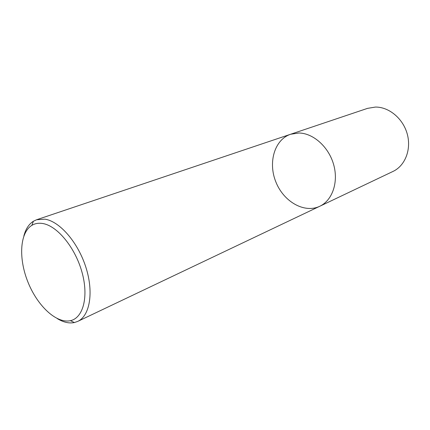 <?xml version="1.0" encoding="UTF-8"?>
<svg xmlns="http://www.w3.org/2000/svg" width="430" height="430" viewBox="0 0 430 430"><rect width="100%" height="100%" fill="white"/><g stroke="black" fill="none" stroke-linecap="round" stroke-linejoin="round"><path stroke-width="0.64" d="M298.941 132.999C313.33 133.187 328.756 146.952 333.669 164.679C338.69 182.385 332.293 200.455 319.769 206.266C304.333 213.656 283.676 201.67 275.926 182.094C267.89 162.637 274.404 139.664 290.637 134.246L298.941 132.999C313.33 133.187 328.756 146.952 333.669 164.679C338.69 182.385 332.293 200.455 319.769 206.266L393.015 171.425C405.022 165.829 411.51 149.635 407.285 134.144C403.152 118.632 389.042 106.882 375.422 107.065L367.51 108.371L290.637 134.246L298.941 132.999M23.854 235.984C25.655 229.072 28.837 224.159 33.411 221.24L36.588 219.757L44.876 219.166C59.662 221.278 78.034 242.364 85.93 267.433C93.933 292.497 89.822 315.905 77.701 321.409L74.385 322.548C69.069 323.634 63.366 322.312 57.265 318.598M42.586 223.493C57.077 225.632 75.089 247.336 81.931 271.98C88.908 296.63 83.216 318.039 70.386 320.673C56.464 323.79 37.517 305.961 28.052 282.349C18.442 258.796 19.662 232.807 31.841 225.368C34.964 223.482 38.544 222.858 42.586 223.493M77.701 321.409L319.769 206.266M36.588 219.757L290.637 134.246M70.386 320.673L74.385 322.548M31.841 225.368L33.411 221.24"/></g></svg>
